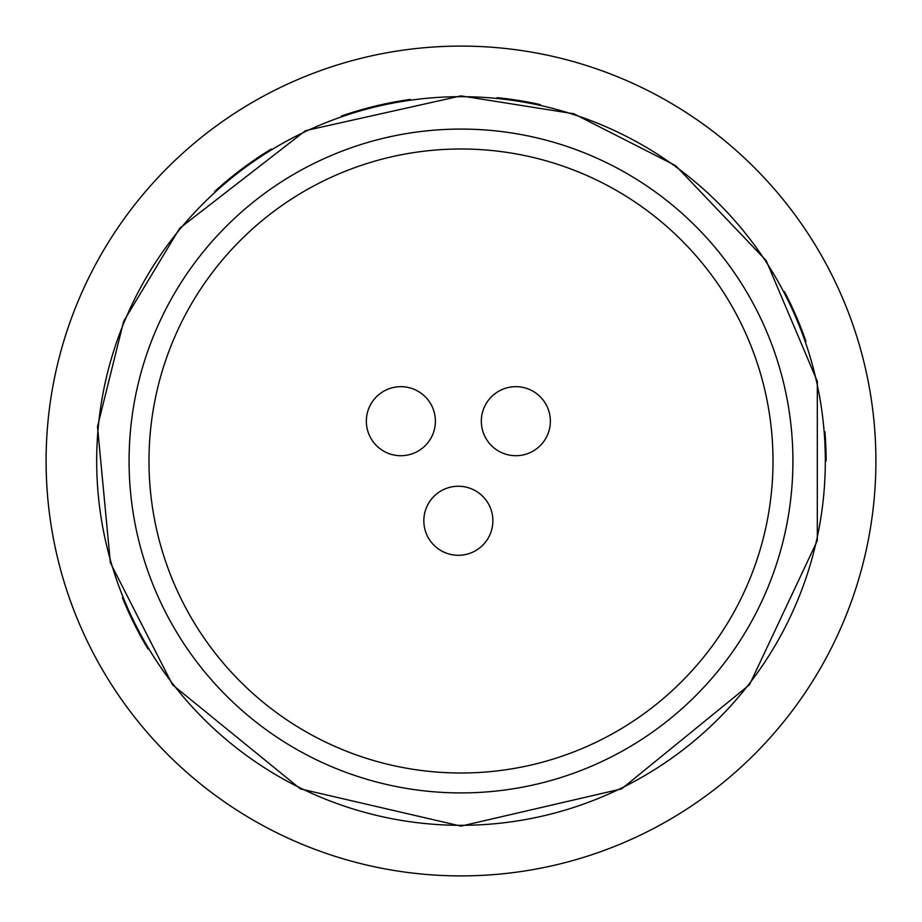 <?xml version="1.0" encoding="UTF-8"?>
<svg xmlns="http://www.w3.org/2000/svg" width="922" height="922" viewBox="0 0 922 922"><rect width="100%" height="100%" fill="white"/><g stroke="black" fill="none" stroke-linecap="round" stroke-linejoin="round"><path stroke-width="1.38" d="M366.345 421.193A34.517 34.517 0 0 1 418.127 391.297A34.517 34.517 0 0 1 418.127 451.089A34.517 34.517 0 0 1 366.345 421.193M481.33 421.193A34.517 34.517 0 0 1 533.1 391.297A34.517 34.517 0 0 1 533.1 451.089A34.517 34.517 0 0 1 481.33 421.193M423.832 520.769A34.517 34.517 0 0 1 475.614 490.873A34.517 34.517 0 0 1 475.614 550.665A34.517 34.517 0 0 1 423.832 520.769M46.1 461A414.9 414.9 0 0 1 461 46.1A414.9 414.9 0 0 1 875.9 461A414.9 414.9 0 0 1 461 875.9A414.9 414.9 0 0 1 46.1 461M214.757 191.43A365.112 365.112 0 0 1 271.275 149.053M341.578 115.976A365.112 365.112 0 0 1 410.255 99.426M497.039 97.674A365.112 365.112 0 0 1 540.407 104.624M784.392 291.525A365.112 365.112 0 0 1 805.966 341.394M824.925 431.646A365.112 365.112 0 0 1 826.112 461M147.993 648.973A365.112 365.112 0 0 1 122.442 597.698M461 129.08A331.92 331.92 0 0 1 792.92 461A331.92 331.92 0 0 1 461 792.92A331.92 331.92 0 0 1 129.08 461A331.92 331.92 0 0 1 461 129.08M148.995 461A312.005 312.005 0 0 0 461 773.005A312.005 312.005 0 0 0 773.005 461A312.005 312.005 0 0 0 461 148.995A312.005 312.005 0 0 0 148.995 461M461 96.683A364.317 364.317 0 0 0 96.683 461A364.317 364.317 0 0 0 461 825.317A364.317 364.317 0 0 0 825.317 461A364.317 364.317 0 0 0 461 96.683M461 95.888L305.539 130.636L179.675 228.264L123.675 321.282L97.502 426.644L110.386 562.858L172.506 684.781L300.376 788.886L461 826.112L621.624 788.886L749.494 684.781L817.318 540.649L817.318 381.351L766.159 260.546L675.607 165.614L573.83 113.763L461 95.888"/></g></svg>

